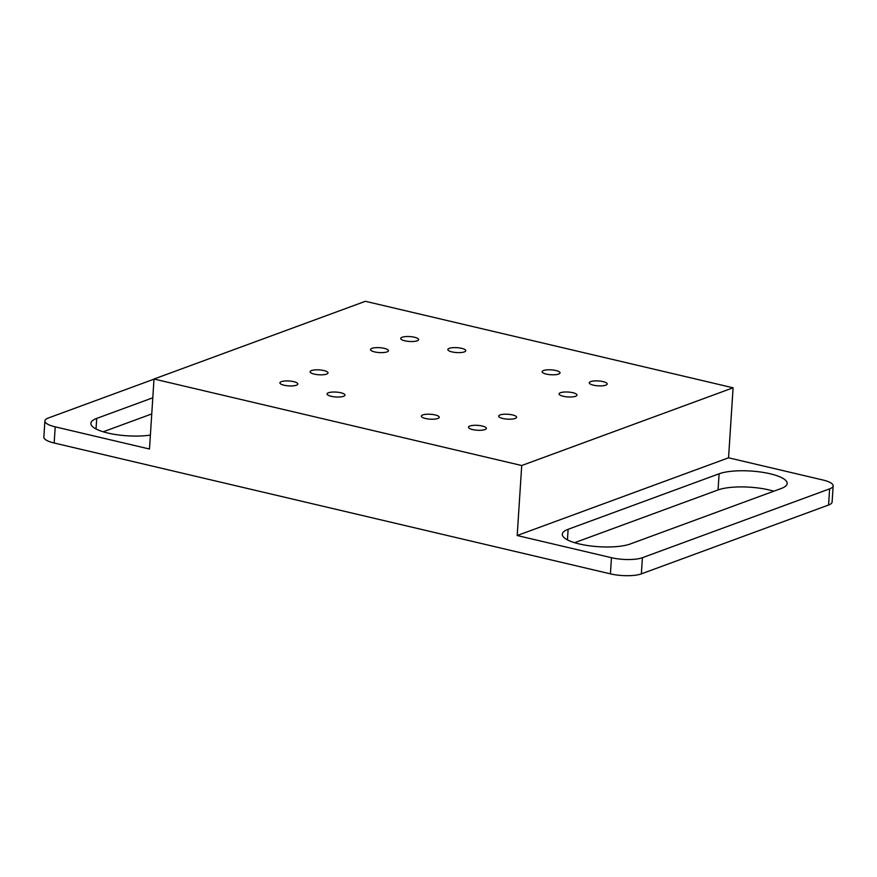 <?xml version="1.0" encoding="UTF-8"?>
<svg xmlns="http://www.w3.org/2000/svg" width="877" height="877" viewBox="0 0 877 877"><rect width="100%" height="100%" fill="white"/><g stroke="black" fill="none" stroke-linecap="round" stroke-linejoin="round"><path stroke-width="1.32" d="M404.823 340.802A8.978 2.445 3.7 0 0 413.889 341.438A8.978 2.445 3.7 0 0 418.614 339.607A8.978 2.445 3.7 0 0 414.492 337.25A8.978 2.445 3.7 0 0 405.426 336.604A8.978 2.445 3.7 0 0 400.701 338.445A8.978 2.445 3.7 0 0 404.823 340.802M593.389 385.156A8.978 2.445 3.7 0 0 602.455 385.803A8.978 2.445 3.7 0 0 607.18 383.962A8.978 2.445 3.7 0 0 603.058 381.605A8.978 2.445 3.7 0 0 593.992 380.969A8.978 2.445 3.7 0 0 589.267 382.81A8.978 2.445 3.7 0 0 593.389 385.156M284.049 385.211A8.978 2.445 3.7 0 0 293.104 385.858A8.978 2.445 3.7 0 0 297.829 384.016A8.978 2.445 3.7 0 0 293.707 381.659A8.978 2.445 3.7 0 0 284.652 381.024A8.978 2.445 3.7 0 0 279.916 382.854A8.978 2.445 3.7 0 0 284.049 385.211M472.604 429.577A8.978 2.445 3.7 0 0 481.67 430.212A8.978 2.445 3.7 0 0 486.395 428.382A8.978 2.445 3.7 0 0 482.273 426.025A8.978 2.445 3.7 0 0 473.207 425.378A8.978 2.445 3.7 0 0 468.482 427.22A8.978 2.445 3.7 0 0 472.604 429.577M425.466 418.482A8.978 2.445 3.7 0 0 434.532 419.118A8.978 2.445 3.7 0 0 439.256 417.288A8.978 2.445 3.7 0 0 435.135 414.931A8.978 2.445 3.7 0 0 426.069 414.295A8.978 2.445 3.7 0 0 421.344 416.126A8.978 2.445 3.7 0 0 425.466 418.482M331.188 396.305A8.978 2.445 3.7 0 0 340.243 396.941A8.978 2.445 3.7 0 0 344.968 395.11A8.978 2.445 3.7 0 0 340.846 392.753A8.978 2.445 3.7 0 0 331.791 392.118A8.978 2.445 3.7 0 0 327.066 393.948A8.978 2.445 3.7 0 0 331.188 396.305M451.973 351.896A8.978 2.445 3.7 0 0 461.028 352.532A8.978 2.445 3.7 0 0 465.753 350.69A8.978 2.445 3.7 0 0 461.631 348.333A8.978 2.445 3.7 0 0 452.576 347.698A8.978 2.445 3.7 0 0 447.84 349.539A8.978 2.445 3.7 0 0 451.973 351.896M546.25 374.073A8.978 2.445 3.7 0 0 555.305 374.709A8.978 2.445 3.7 0 0 560.041 372.878A8.978 2.445 3.7 0 0 555.908 370.522A8.978 2.445 3.7 0 0 546.853 369.875A8.978 2.445 3.7 0 0 542.129 371.716A8.978 2.445 3.7 0 0 546.25 374.073M502.806 418.472A8.978 2.445 3.7 0 0 511.861 419.107A8.978 2.445 3.7 0 0 516.597 417.277A8.978 2.445 3.7 0 0 512.464 414.92A8.978 2.445 3.7 0 0 503.409 414.284A8.978 2.445 3.7 0 0 498.684 416.115A8.978 2.445 3.7 0 0 502.806 418.472M563.198 396.261A8.978 2.445 3.7 0 0 572.253 396.908A8.978 2.445 3.7 0 0 576.978 395.067A8.978 2.445 3.7 0 0 572.856 392.71A8.978 2.445 3.7 0 0 563.801 392.074A8.978 2.445 3.7 0 0 559.077 393.905A8.978 2.445 3.7 0 0 563.198 396.261M374.632 351.907A8.978 2.445 3.7 0 0 383.688 352.543A8.978 2.445 3.7 0 0 388.423 350.701A8.978 2.445 3.7 0 0 384.29 348.355A8.978 2.445 3.7 0 0 375.235 347.709A8.978 2.445 3.7 0 0 370.511 349.55A8.978 2.445 3.7 0 0 374.632 351.907M314.24 374.106A8.978 2.445 3.7 0 0 323.306 374.753A8.978 2.445 3.7 0 0 328.031 372.911A8.978 2.445 3.7 0 0 323.898 370.554A8.978 2.445 3.7 0 0 314.843 369.919A8.978 2.445 3.7 0 0 310.118 371.76A8.978 2.445 3.7 0 0 314.24 374.106M770.149 473.777A37.02 10.096 3.7 0 0 719.107 473.788L568.121 529.302A37.02 10.096 3.7 0 0 562.3 534.236A37.02 10.096 3.7 0 0 588.544 545.669A37.02 10.096 3.7 0 0 630.355 543.948L781.33 488.434A37.02 10.096 3.7 0 0 787.162 483.501A37.02 10.096 3.7 0 0 770.149 473.777M773.799 491.197A37.02 10.096 3.7 0 0 769.096 489.936A37.02 10.096 3.7 0 0 718.055 489.947L574.61 542.699M152.806 397.785L96.711 418.406A37.02 10.096 3.7 0 0 90.89 423.339A37.02 10.096 3.7 0 0 111.236 433.775A37.02 10.096 3.7 0 0 150.395 435.091M728.557 457.805L733.084 387.798L365.38 301.293L154.012 379.017L521.716 465.523L517.189 535.529L611.466 557.706A22.44 6.117 3.7 0 0 642.402 557.706L829.62 488.862A22.44 6.117 3.7 0 0 833.15 485.88A22.44 6.117 3.7 0 0 822.834 479.982L728.557 457.805L517.189 535.529M154.012 379.017L149.485 449.024L55.207 426.847L54.166 443.006L610.425 573.865L611.466 557.706M733.084 387.798L521.716 465.523M154.012 379.149L48.432 417.967A22.44 6.117 3.7 0 0 44.891 420.96A22.44 6.117 3.7 0 0 55.207 426.847M642.402 557.706L641.361 573.865L828.568 505.02L829.62 488.862M151.754 413.933L103.201 431.791M54.166 443.006A22.44 6.117 -176.3 0 1 43.85 437.108L44.891 420.96M833.15 485.88L832.109 502.028A22.44 6.117 -176.3 0 1 828.568 505.02M641.361 573.865A22.44 6.117 -176.3 0 1 610.425 573.865M718.055 489.947L719.107 473.788M96.031 428.974L96.711 418.406M567.441 539.881L568.121 529.302"/></g></svg>
